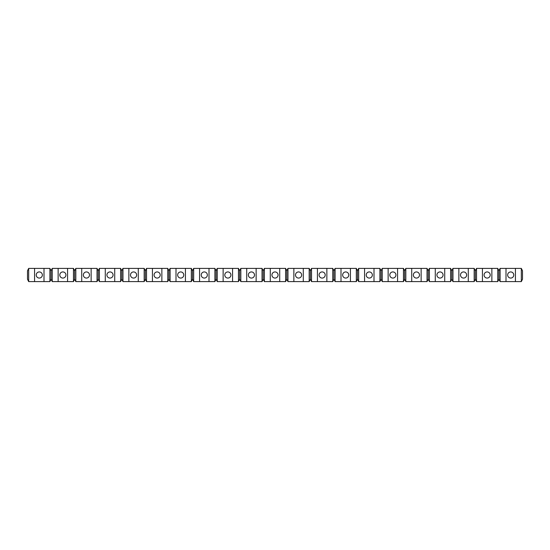 <?xml version="1.0" encoding="UTF-8"?>
<svg xmlns="http://www.w3.org/2000/svg" width="550" height="550" viewBox="0 0 550 550"><rect width="100%" height="100%" fill="white"/><g stroke="black" fill="none" stroke-linecap="round" stroke-linejoin="round"><path stroke-width="0.82" d="M521.324 281.6L521.324 268.4L522.5 270.758L522.5 279.242L521.324 281.6L500.108 281.6L498.926 279.242L497.75 281.6L476.534 281.6L475.358 279.242L474.176 281.6L452.966 281.6L451.784 279.242L450.608 281.6L429.392 281.6L428.216 279.242L427.034 281.6L405.824 281.6L404.642 279.242L403.466 281.6L382.25 281.6L381.074 279.242L379.892 281.6L358.676 281.6L357.5 279.242L356.324 281.6L335.108 281.6L333.926 279.242L332.75 281.6L311.534 281.6L310.358 279.242L309.176 281.6L287.966 281.6L286.784 279.242L285.608 281.6L264.392 281.6L263.216 279.242L262.034 281.6L240.824 281.6L239.642 279.242L238.466 281.6L217.25 281.6L216.074 279.242L214.892 281.6L193.676 281.6L192.5 279.242L191.324 281.6L170.108 281.6L168.926 279.242L167.75 281.6L146.534 281.6L145.358 279.242L144.176 281.6L138.284 281.6L138.284 268.4L122.966 268.4L121.784 270.758L120.608 268.4L99.392 268.4L98.216 270.758L97.034 268.4L75.824 268.4L74.642 270.758L73.466 268.4L52.25 268.4L51.074 270.758L49.892 268.4L28.676 268.4L27.5 270.758L27.5 279.242L28.676 281.6L28.676 268.4M138.284 281.6L128.858 281.6L128.858 268.4M510.716 271.934A3.066 3.066 0 0 0 507.65 275A3.066 3.066 0 0 0 510.716 278.066A3.066 3.066 0 0 0 513.776 275A3.066 3.066 0 0 0 510.716 271.934M463.574 271.934A3.066 3.066 0 0 0 460.508 275A3.066 3.066 0 0 0 463.574 278.066A3.066 3.066 0 0 0 466.634 275A3.066 3.066 0 0 0 463.574 271.934M416.426 271.934A3.066 3.066 0 0 0 413.366 275A3.066 3.066 0 0 0 416.426 278.066A3.066 3.066 0 0 0 419.492 275A3.066 3.066 0 0 0 416.426 271.934M369.284 271.934A3.066 3.066 0 0 0 366.224 275A3.066 3.066 0 0 0 369.284 278.066A3.066 3.066 0 0 0 372.35 275A3.066 3.066 0 0 0 369.284 271.934M322.142 271.934A3.066 3.066 0 0 0 319.076 275A3.066 3.066 0 0 0 322.142 278.066A3.066 3.066 0 0 0 325.208 275A3.066 3.066 0 0 0 322.142 271.934M275 271.934A3.066 3.066 0 0 0 271.934 275A3.066 3.066 0 0 0 275 278.066A3.066 3.066 0 0 0 278.066 275A3.066 3.066 0 0 0 275 271.934M227.858 271.934A3.066 3.066 0 0 0 224.792 275A3.066 3.066 0 0 0 227.858 278.066A3.066 3.066 0 0 0 230.924 275A3.066 3.066 0 0 0 227.858 271.934M180.716 271.934A3.066 3.066 0 0 0 177.65 275A3.066 3.066 0 0 0 180.716 278.066A3.066 3.066 0 0 0 183.776 275A3.066 3.066 0 0 0 180.716 271.934M133.574 271.934A3.066 3.066 0 0 0 130.508 275A3.066 3.066 0 0 0 133.574 278.066A3.066 3.066 0 0 0 136.634 275A3.066 3.066 0 0 0 133.574 271.934M86.426 271.934A3.066 3.066 0 0 0 83.366 275A3.066 3.066 0 0 0 86.426 278.066A3.066 3.066 0 0 0 89.492 275A3.066 3.066 0 0 0 86.426 271.934M39.284 271.934A3.066 3.066 0 0 0 36.224 275A3.066 3.066 0 0 0 39.284 278.066A3.066 3.066 0 0 0 42.35 275A3.066 3.066 0 0 0 39.284 271.934M521.324 268.4L500.108 268.4L498.926 270.758L497.75 268.4L476.534 268.4L475.358 270.758L474.176 268.4L452.966 268.4L451.784 270.758L450.608 268.4L429.392 268.4L428.216 270.758L427.034 268.4L405.824 268.4L404.642 270.758L403.466 268.4L382.25 268.4L381.074 270.758L379.892 268.4L358.676 268.4L357.5 270.758L356.324 268.4L335.108 268.4L333.926 270.758L332.75 268.4L311.534 268.4L310.358 270.758L309.176 268.4L287.966 268.4L286.784 270.758L285.608 268.4L264.392 268.4L263.216 270.758L262.034 268.4L240.824 268.4L239.642 270.758L238.466 268.4L217.25 268.4L216.074 270.758L214.892 268.4L193.676 268.4L192.5 270.758L191.324 268.4L170.108 268.4L168.926 270.758L167.75 268.4L146.534 268.4L145.358 270.758L144.176 268.4L138.284 268.4M500.108 281.6L500.108 268.4M506 281.6L506 268.4M515.426 281.6L515.426 268.4M498.926 279.242L498.926 270.758M476.534 281.6L476.534 268.4M482.426 281.6L482.426 268.4M487.142 271.934A3.066 3.066 0 0 1 490.208 275A3.066 3.066 0 0 1 487.142 278.066A3.066 3.066 0 0 1 484.076 275A3.066 3.066 0 0 1 487.142 271.934M491.858 281.6L491.858 268.4M497.75 281.6L497.75 268.4M475.358 279.242L475.358 270.758M452.966 281.6L452.966 268.4M458.858 281.6L458.858 268.4M468.284 281.6L468.284 268.4M474.176 281.6L474.176 268.4M451.784 279.242L451.784 270.758M429.392 281.6L429.392 268.4M435.284 281.6L435.284 268.4M440 271.934A3.066 3.066 0 0 1 443.066 275A3.066 3.066 0 0 1 440 278.066A3.066 3.066 0 0 1 436.934 275A3.066 3.066 0 0 1 440 271.934M444.716 281.6L444.716 268.4M450.608 281.6L450.608 268.4M428.216 279.242L428.216 270.758M405.824 281.6L405.824 268.4M411.716 281.6L411.716 268.4M421.142 281.6L421.142 268.4M427.034 281.6L427.034 268.4M404.642 279.242L404.642 270.758M382.25 281.6L382.25 268.4M388.142 281.6L388.142 268.4M392.858 271.934A3.066 3.066 0 0 1 395.924 275A3.066 3.066 0 0 1 392.858 278.066A3.066 3.066 0 0 1 389.792 275A3.066 3.066 0 0 1 392.858 271.934M397.574 281.6L397.574 268.4M403.466 281.6L403.466 268.4M381.074 279.242L381.074 270.758M358.676 281.6L358.676 268.4M364.574 281.6L364.574 268.4M374 281.6L374 268.4M379.892 281.6L379.892 268.4M357.5 279.242L357.5 270.758M335.108 281.6L335.108 268.4M341 281.6L341 268.4M345.716 271.934A3.066 3.066 0 0 1 348.776 275A3.066 3.066 0 0 1 345.716 278.066A3.066 3.066 0 0 1 342.65 275A3.066 3.066 0 0 1 345.716 271.934M350.426 281.6L350.426 268.4M356.324 281.6L356.324 268.4M333.926 279.242L333.926 270.758M311.534 281.6L311.534 268.4M317.426 281.6L317.426 268.4M326.858 281.6L326.858 268.4M332.75 281.6L332.75 268.4M310.358 279.242L310.358 270.758M287.966 281.6L287.966 268.4M293.858 281.6L293.858 268.4M298.574 271.934A3.066 3.066 0 0 1 301.634 275A3.066 3.066 0 0 1 298.574 278.066A3.066 3.066 0 0 1 295.508 275A3.066 3.066 0 0 1 298.574 271.934M303.284 281.6L303.284 268.4M309.176 281.6L309.176 268.4M286.784 279.242L286.784 270.758M264.392 281.6L264.392 268.4M270.284 281.6L270.284 268.4M279.716 281.6L279.716 268.4M285.608 281.6L285.608 268.4M263.216 279.242L263.216 270.758M240.824 281.6L240.824 268.4M246.716 281.6L246.716 268.4M251.426 271.934A3.066 3.066 0 0 1 254.492 275A3.066 3.066 0 0 1 251.426 278.066A3.066 3.066 0 0 1 248.366 275A3.066 3.066 0 0 1 251.426 271.934M256.142 281.6L256.142 268.4M262.034 281.6L262.034 268.4M239.642 279.242L239.642 270.758M217.25 281.6L217.25 268.4M223.142 281.6L223.142 268.4M232.574 281.6L232.574 268.4M238.466 281.6L238.466 268.4M216.074 279.242L216.074 270.758M193.676 281.6L193.676 268.4M199.574 281.6L199.574 268.4M204.284 271.934A3.066 3.066 0 0 1 207.35 275A3.066 3.066 0 0 1 204.284 278.066A3.066 3.066 0 0 1 201.224 275A3.066 3.066 0 0 1 204.284 271.934M209 281.6L209 268.4M214.892 281.6L214.892 268.4M192.5 279.242L192.5 270.758M170.108 281.6L170.108 268.4M176 281.6L176 268.4M185.426 281.6L185.426 268.4M191.324 281.6L191.324 268.4M168.926 279.242L168.926 270.758M146.534 281.6L146.534 268.4M152.426 281.6L152.426 268.4M157.142 271.934A3.066 3.066 0 0 1 160.208 275A3.066 3.066 0 0 1 157.142 278.066A3.066 3.066 0 0 1 154.076 275A3.066 3.066 0 0 1 157.142 271.934M161.858 281.6L161.858 268.4M167.75 281.6L167.75 268.4M145.358 279.242L145.358 270.758M28.676 281.6L49.892 281.6L51.074 279.242L52.25 281.6L73.466 281.6L74.642 279.242L75.824 281.6L97.034 281.6L98.216 279.242L99.392 281.6L120.608 281.6L121.784 279.242L122.966 281.6L122.966 268.4M128.858 281.6L122.966 281.6M144.176 281.6L144.176 268.4M121.784 279.242L121.784 270.758M75.824 281.6L75.824 268.4M81.716 281.6L81.716 268.4M91.142 281.6L91.142 268.4M97.034 281.6L97.034 268.4M98.216 279.242L98.216 270.758M74.642 279.242L74.642 270.758M52.25 281.6L52.25 268.4M58.142 281.6L58.142 268.4M62.858 271.934A3.066 3.066 0 0 1 65.924 275A3.066 3.066 0 0 1 62.858 278.066A3.066 3.066 0 0 1 59.792 275A3.066 3.066 0 0 1 62.858 271.934M67.574 281.6L67.574 268.4M73.466 281.6L73.466 268.4M51.074 279.242L51.074 270.758M34.574 281.6L34.574 268.4M44 281.6L44 268.4M49.892 281.6L49.892 268.4M99.392 281.6L99.392 268.4M105.284 281.6L105.284 268.4M110 271.934A3.066 3.066 0 0 1 113.066 275A3.066 3.066 0 0 1 110 278.066A3.066 3.066 0 0 1 106.934 275A3.066 3.066 0 0 1 110 271.934M114.716 281.6L114.716 268.4M120.608 281.6L120.608 268.4"/></g></svg>
